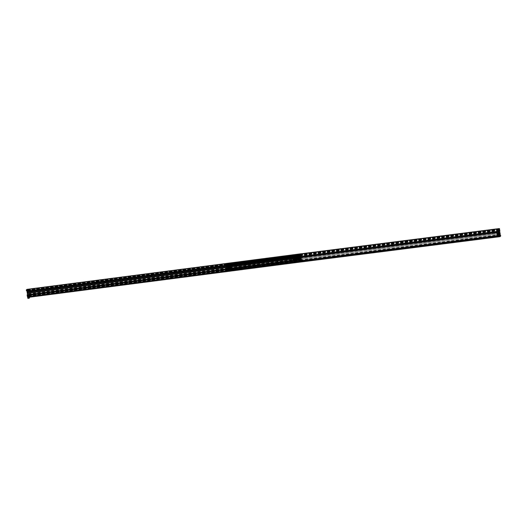 <?xml version="1.0" encoding="UTF-8"?>
<svg xmlns="http://www.w3.org/2000/svg" width="527" height="527" viewBox="0 0 527 527"><rect width="100%" height="100%" fill="white"/><g stroke="black" fill="none" stroke-linecap="round" stroke-linejoin="round"><path stroke-width="0.4" stroke-dasharray="2.63 1.98" d="M499.095 233.804L499.642 233.757L499.095 233.804A0.428 0.415 46.3 0 0 498.384 233.573A0.428 0.415 46.3 0 0 498.259 233.909L299.204 259.297A0.422 0.408 46.3 0 0 298.493 259.014A0.422 0.408 46.3 0 0 298.374 259.376L298.671 259.343A0.705 0.679 -133.7 0 1 298.559 258.652L298.282 258.678A7.068 6.818 46.3 0 0 298.381 259.376L298.368 259.403A0.428 0.415 46.3 0 0 299.079 259.633A0.428 0.415 46.3 0 0 299.204 259.297L299.204 259.264A0.428 0.415 46.3 0 0 298.486 259.014A0.428 0.415 46.3 0 0 298.361 259.35L229.844 268.065A0.428 0.415 46.3 0 0 229.014 268.177L228.487 268.296A0.428 0.415 46.3 0 1 228.362 268.632A0.422 0.408 46.3 0 0 228.474 268.269L228.474 268.243A0.428 0.415 46.3 0 0 227.644 268.348L226.083 268.572L225.246 264.277L225.543 263.678L225.839 265.061L225.708 263.553M298.519 259.231A0.428 0.415 46.3 0 0 299.231 259.488A0.428 0.415 46.3 0 0 299.066 258.777A0.428 0.415 46.3 0 0 298.519 259.231M498.265 233.968A0.428 0.415 46.3 0 0 498.977 234.199A0.428 0.415 46.3 0 0 499.102 233.863L499.102 233.83A0.422 0.408 46.3 0 0 498.39 233.58A0.422 0.408 46.3 0 0 498.272 233.935L299.204 259.264L498.259 233.909M499.253 233.685A0.428 0.415 -133.7 0 1 498.7 234.14A0.428 0.415 -133.7 0 1 498.535 233.428A0.428 0.415 -133.7 0 1 499.253 233.685M229.884 268.315A0.428 0.415 -133.7 0 1 229.173 268.052A0.428 0.415 -133.7 0 1 229.719 267.604A0.428 0.415 -133.7 0 1 229.884 268.315L229.732 268.46A0.428 0.415 46.3 0 1 229.021 268.23L229.021 268.197A0.422 0.408 46.3 0 0 229.726 268.454A0.422 0.408 46.3 0 0 229.561 267.756A0.422 0.408 46.3 0 0 229.021 268.203M229.732 268.46A0.428 0.415 46.3 0 0 229.858 268.124L229.844 268.065M227.651 268.401L227.651 268.368A0.422 0.408 46.3 0 0 228.356 268.632A0.428 0.415 46.3 0 1 227.651 268.401L226.083 268.572M228.639 268.124A0.428 0.415 -133.7 0 1 228.086 268.572A0.428 0.415 -133.7 0 1 227.921 267.868A0.428 0.415 -133.7 0 1 228.639 268.124M499.425 228.56L499.398 230.246L499.102 228.863L498.805 229.462L499.372 231.182L225.813 265.997M500.564 235.305A1.693 0.362 82.7 0 1 500.38 235.78A1.693 0.362 82.7 0 1 500.202 235.628L226.564 270.318L225.951 266.537A1.693 0.362 -97.3 0 1 226.155 265.779A1.693 0.362 -97.3 0 1 226.327 265.911L225.951 263.52M499.978 234.752L499.517 231.84M298.361 259.35L229.858 268.091M298.368 259.403L229.858 268.124M500.018 236.649L499.642 233.757M499.642 233.79L499.102 233.863M499.774 234.594L226.215 269.402L226.083 268.605M229.021 268.23L228.487 268.296M229.014 268.177L228.474 268.243M227.644 268.348L226.076 268.546M301.661 261.069L227.091 270.555L226.465 271.464L226.215 269.402M227.091 270.555L227.012 270.107A1.693 0.362 82.7 0 1 226.821 270.588A1.693 0.362 82.7 0 1 226.643 270.443L226.564 270.318M499.26 228.711L225.701 263.52M499.319 229.054L225.76 263.869M499.372 229.008L225.806 263.823L499.372 229.008M499.155 229.212L225.596 264.02M499.102 228.863L225.543 263.678M498.99 230.569L225.431 265.377M499.056 230.503L225.497 265.312M499.115 230.082L225.549 264.897L499.115 230.082M225.563 266.207L499.253 231.636L499.372 231.182M225.694 266.445L499.253 231.636L225.694 266.445M499.188 231.327L225.628 266.142M499.122 231.393L499.359 232.763L225.846 267.525L499.405 232.71M499.636 233.738L499.418 232.71M229.252 268.045A0.349 0.336 -133.7 0 1 229.693 267.683A0.349 0.336 -133.7 0 1 229.825 268.256A0.349 0.336 -133.7 0 1 229.252 268.045M229.706 267.611A0.349 0.336 -133.7 0 1 230.154 267.242A0.349 0.336 -133.7 0 1 230.286 267.815A0.349 0.336 -133.7 0 1 229.706 267.611M227.881 268.217A0.349 0.336 -133.7 0 1 228.323 267.854A0.349 0.336 -133.7 0 1 228.461 268.427A0.349 0.336 -133.7 0 1 227.881 268.217M228.343 267.782A0.349 0.336 -133.7 0 1 228.784 267.42A0.349 0.336 -133.7 0 1 228.916 267.993A0.349 0.336 -133.7 0 1 228.343 267.782M229.403 268.388A0.573 0.553 46.3 0 0 228.995 269.178A0.573 0.553 46.3 0 0 229.891 269.356A0.573 0.553 46.3 0 0 229.403 268.388M229.021 269.02A0.468 0.455 46.3 0 0 229.798 269.304A0.468 0.455 46.3 0 0 229.397 268.507A0.468 0.455 46.3 0 0 229.021 269.02M228.646 269.376A0.468 0.455 -133.7 0 1 229.245 268.882A0.468 0.455 -133.7 0 1 229.225 269.765L229.126 269.778A0.468 0.455 -133.7 0 1 228.646 269.376M229.179 267.13A0.468 0.455 -133.7 0 1 228.777 266.333A0.468 0.455 -133.7 0 1 229.555 266.616A0.468 0.455 -133.7 0 1 229.179 267.13M229.034 266.095A0.573 0.553 46.3 0 0 228.619 266.893A0.573 0.553 46.3 0 0 229.515 267.07A0.573 0.553 46.3 0 0 229.034 266.095M228.277 267.084A0.468 0.455 -133.7 0 1 228.876 266.596A0.468 0.455 -133.7 0 1 229.054 267.367A0.468 0.455 -133.7 0 1 228.277 267.084M226.577 270.101L226.03 266.741L231.234 266.076L232.018 269.89L226.821 270.555L226.577 270.101L229.126 269.778M230.312 269.014L231.775 268.777L230.312 269.014L230.477 270.048L230.991 269.85L227.117 270.516M227.763 269.192L226.887 269.449L227.763 269.192M227.71 269.244L227.17 269.402L227.71 269.244M226.985 266.036L227.526 265.878L226.985 266.036M230.991 269.85L232.288 269.343L227.091 270.008L226.432 265.964L226.043 266.201L231.57 265.233L226.366 265.891M231.136 268.81L230.589 268.968L231.136 268.81M230.411 265.601L230.951 265.443L230.411 265.601M230.964 265.832L231.162 266.366L230.971 265.825M227.941 269.099L227.941 269.593M232.288 269.343L231.636 265.298L226.432 265.964M231.775 269.442L229.225 269.765M227.565 270.292L227.025 270.358L227.091 270.008M226.03 266.741L226.043 266.201M231.234 266.076L231.248 265.536M231.03 266.313L231.024 266.319A1.844 1.779 -133.7 0 1 229.522 268.348A1.844 1.779 -133.7 0 1 227.447 266.774A1.844 1.779 -133.7 0 1 228.942 264.745A1.844 1.779 -133.7 0 1 231.024 266.319M228.501 266.609L228.514 266.734A0.955 0.922 46.3 0 0 228.672 267.005L229.008 267.393A1.265 1.219 46.3 0 0 229.469 267.518L229.956 267.452A1.265 1.219 46.3 0 0 230.365 267.215L230.22 267.354A1.265 1.219 -133.7 0 1 229.818 267.591L229.331 267.65A1.265 1.219 -133.7 0 1 228.87 267.525L228.468 267.222A1.265 1.219 -133.7 0 1 228.217 266.807L228.408 266.57A0.955 0.922 -133.7 0 1 229.627 265.568A0.955 0.922 -133.7 0 1 229.996 267.143A0.955 0.922 -133.7 0 1 228.415 266.57L228.428 266.385M229.983 266.398A0.705 0.679 -133.7 0 1 229.087 267.136A0.705 0.679 -133.7 0 1 228.81 265.977A0.705 0.679 -133.7 0 1 229.983 266.398A0.711 0.692 46.3 0 0 228.79 265.983A0.711 0.692 46.3 0 0 229.067 267.163A0.711 0.692 46.3 0 0 229.976 266.412M230.121 266.267A0.705 0.679 -133.7 0 1 229.219 267.011A0.705 0.679 -133.7 0 1 228.949 265.845A0.705 0.679 -133.7 0 1 230.121 266.267M230.042 266.405A0.777 0.751 -133.7 0 1 229.41 267.255A0.777 0.751 -133.7 0 1 228.534 266.596A0.777 0.751 -133.7 0 1 229.166 265.74A0.777 0.751 -133.7 0 1 230.042 266.405M228.362 266.616A0.955 0.922 -133.7 0 1 229.574 265.615A0.955 0.922 -133.7 0 1 229.943 267.189A0.955 0.922 -133.7 0 1 228.362 266.616M230.325 266.273A0.955 0.922 -133.7 0 1 229.107 267.275A0.955 0.922 -133.7 0 1 228.738 265.7A0.955 0.922 -133.7 0 1 230.325 266.273M228.527 266.464A0.955 0.922 -133.7 0 1 229.739 265.463A0.955 0.922 -133.7 0 1 230.108 267.031A0.955 0.922 -133.7 0 1 228.527 266.464A0.955 0.922 46.3 0 0 230.108 267.031A0.955 0.922 46.3 0 0 229.739 265.463A0.955 0.922 46.3 0 0 228.527 266.464M230.2 266.247A0.777 0.751 -133.7 0 1 229.568 267.103A0.777 0.751 -133.7 0 1 228.698 266.438A0.777 0.751 -133.7 0 1 229.324 265.588A0.777 0.751 -133.7 0 1 230.2 266.247A0.777 0.751 46.3 0 0 229.324 265.588A0.777 0.751 46.3 0 0 228.698 266.438A0.777 0.751 46.3 0 0 229.568 267.103A0.777 0.751 46.3 0 0 230.2 266.247M228.151 266.51A1.337 1.291 46.3 0 0 229.66 267.644A1.337 1.291 46.3 0 0 230.74 266.181A1.337 1.291 46.3 0 0 229.238 265.041A1.337 1.291 46.3 0 0 228.151 266.51A1.337 1.291 -133.7 0 1 229.238 265.041A1.337 1.291 -133.7 0 1 230.74 266.181A1.337 1.291 -133.7 0 1 229.66 267.644A1.337 1.291 -133.7 0 1 228.151 266.51L228.112 266.609A1.265 1.219 -133.7 0 1 228.461 265.536L228.435 265.562A1.252 1.212 -133.7 0 1 230.503 266.346A1.252 1.212 -133.7 0 1 228.902 267.657A1.252 1.212 -133.7 0 1 228.422 265.588A1.265 1.219 -133.7 0 1 230.523 266.326A1.265 1.219 -133.7 0 1 228.916 267.65A1.265 1.219 -133.7 0 1 228.428 265.568A1.265 1.219 46.3 0 0 228.922 267.644A1.265 1.219 46.3 0 0 230.536 266.319A1.265 1.219 46.3 0 0 228.435 265.562L228.626 265.806M230.569 266.965L230.648 266.827A1.265 1.219 46.3 0 0 230.76 266.366L230.451 266.372A0.955 0.922 -133.7 0 1 230.385 266.669L230.227 266.912A0.955 0.922 46.3 0 0 229.851 265.358A0.955 0.922 46.3 0 0 228.632 266.352A0.955 0.922 46.3 0 0 230.22 266.925L230.266 267.314A1.265 1.219 -133.7 0 1 228.171 266.55A1.265 1.219 -133.7 0 1 228.527 265.476L228.672 265.773M229.179 265.088L229.08 265.101A1.265 1.219 46.3 0 0 228.672 265.338L228.56 265.443A1.265 1.219 -133.7 0 1 230.661 266.201A1.265 1.219 -133.7 0 1 229.047 267.525A1.265 1.219 -133.7 0 1 228.56 265.443L228.474 265.522M228.942 267.189L228.87 267.525M229.732 267.288A0.955 0.922 46.3 0 0 229.996 267.136L230.339 267.242A1.265 1.219 46.3 0 0 229.844 265.16A1.265 1.219 46.3 0 0 228.237 266.484A1.265 1.219 46.3 0 0 230.332 267.248L230.464 267.11A1.265 1.219 -133.7 0 1 228.362 266.366A1.265 1.219 -133.7 0 1 229.97 265.041A1.265 1.219 -133.7 0 1 230.464 267.123A1.265 1.219 46.3 0 0 229.983 265.035A1.265 1.219 46.3 0 0 228.369 266.359A1.265 1.219 46.3 0 0 230.47 267.117L230.424 267.156A1.265 1.219 46.3 0 0 230.786 266.082L230.734 266.207M229.528 265.331L229.581 265.344A0.955 0.922 -133.7 0 1 229.877 265.424L230.227 265.687A0.955 0.922 -133.7 0 1 230.385 265.951L230.483 266.115A0.955 0.922 46.3 0 0 228.929 265.522A0.955 0.922 46.3 0 0 229.298 267.09A0.955 0.922 46.3 0 0 230.246 266.899L230.477 267.051M230.233 266.8L230.595 267.07L230.233 266.8A0.955 0.922 46.3 0 0 230.312 266.51L230.543 266.016A1.265 1.219 -133.7 0 0 230.286 265.595L229.989 265.687M230.642 266.352L230.312 266.51M228.428 265.582L228.369 265.641A1.252 1.212 -133.7 0 1 230.451 266.392A1.252 1.212 -133.7 0 1 228.85 267.709A1.252 1.212 -133.7 0 1 228.369 265.641M228.461 265.536A1.265 1.219 -133.7 0 1 230.562 266.293A1.265 1.219 -133.7 0 1 228.955 267.617A1.265 1.219 -133.7 0 1 228.112 266.609L228.184 266.748M228.507 267.288L228.79 267.499L228.909 266.998M229.39 267.663L229.667 267.321L229.397 267.676M229.08 265.101L229.159 265.397A0.955 0.922 -133.7 0 0 228.902 265.549L228.534 265.483A1.265 1.219 -133.7 0 1 230.622 266.234A1.265 1.219 -133.7 0 1 230.273 267.308L230.121 267.011M230.207 266.866L230.259 267.314L230.464 267.037M230.174 265.45L229.779 265.608L230.174 265.45M229.087 265.173L229.37 265.483L228.942 265.233A1.265 1.219 -133.7 0 0 228.534 265.47L228.777 265.674M229.344 265.18L229.067 265.529M228.184 266.616L228.593 266.517M230.233 266.359A0.955 0.922 -133.7 0 1 229.021 267.36A0.955 0.922 -133.7 0 1 228.652 265.786A0.955 0.922 -133.7 0 1 230.233 266.359M228.138 266.339A1.568 1.515 46.3 0 0 229.904 267.676A1.568 1.515 46.3 0 0 231.175 265.951A1.568 1.515 46.3 0 0 229.41 264.62A1.568 1.515 46.3 0 0 228.138 266.339A1.265 1.219 -133.7 0 1 228.244 265.858M229.423 265.173A1.265 1.219 -133.7 0 1 229.891 265.298M230.622 266.504A1.265 1.219 -133.7 0 1 230.51 266.965M230.694 266.023L230.681 265.878A1.265 1.219 46.3 0 0 230.431 265.463L230.029 265.713M230.582 266.333A1.337 1.291 -133.7 0 1 229.495 267.802A1.337 1.291 -133.7 0 1 227.993 266.662A1.337 1.291 -133.7 0 1 229.074 265.193A1.337 1.291 -133.7 0 1 230.582 266.333M229.95 266.84A0.705 0.679 46.3 0 0 229.673 265.68A0.705 0.679 46.3 0 0 228.777 266.418A0.705 0.679 46.3 0 0 229.95 266.84L228.916 266.287A0.705 0.679 46.3 0 0 230.082 266.715A0.705 0.679 46.3 0 0 229.812 265.549A0.705 0.679 46.3 0 0 228.909 266.287A0.705 0.679 -133.7 0 1 229.812 265.549A0.705 0.679 -133.7 0 1 230.082 266.715A0.705 0.679 -133.7 0 1 228.909 266.287L229.107 265.694L228.705 266.076A0.705 0.679 -133.7 0 1 229.877 266.497A0.711 0.692 -133.7 0 1 228.975 267.248A0.711 0.692 -133.7 0 1 228.698 266.069A0.711 0.692 -133.7 0 1 229.884 266.497A0.705 0.679 -133.7 0 1 228.981 267.235A0.705 0.679 -133.7 0 1 228.705 266.076M228.856 266.287A0.777 0.751 46.3 0 0 229.732 266.945A0.777 0.751 46.3 0 0 230.365 266.095A0.777 0.751 46.3 0 0 229.489 265.43A0.777 0.751 46.3 0 0 228.856 266.287A0.777 0.751 46.3 0 0 229.732 266.945A0.777 0.751 46.3 0 0 230.365 266.095A0.777 0.751 46.3 0 0 229.489 265.43A0.777 0.751 46.3 0 0 228.856 266.287M230.536 266.069A0.955 0.922 46.3 0 0 228.949 265.496A0.955 0.922 46.3 0 0 229.317 267.07A0.955 0.922 46.3 0 0 230.536 266.069M228.573 266.412A0.955 0.922 46.3 0 0 230.154 266.985A0.955 0.922 46.3 0 0 229.785 265.417A0.955 0.922 46.3 0 0 228.573 266.412M230.365 266.715L230.134 267.005A0.955 0.922 -133.7 0 1 229.877 267.156L229.706 267.215M228.296 266.576L228.487 266.688A0.738 0.711 46.3 0 0 229.304 267.308A0.738 0.711 46.3 0 0 229.904 266.497A0.738 0.711 46.3 0 0 229.074 265.871A0.738 0.711 46.3 0 0 228.474 266.682L229.976 267.064L230.22 266.319L228.758 265.779L228.072 266.596C229.205 268.157 230.068 268.045 230.661 266.247L230.22 266.319L230.661 266.247C229.528 264.679 228.665 264.798 228.072 266.596L228.165 266.748M228.586 266.181A0.955 0.922 -133.7 0 1 228.652 265.885L228.639 265.371M229.97 267.169L230.246 266.899A0.955 0.922 46.3 0 0 230.51 266.095L230.786 266.082A1.265 1.219 46.3 0 0 228.685 265.325A1.265 1.219 46.3 0 0 228.336 266.392L228.606 266.234M230.371 266.708L230.365 267.215A1.265 1.219 46.3 0 0 229.884 265.127A1.265 1.219 46.3 0 0 228.27 266.451A1.265 1.219 46.3 0 0 230.371 267.209L230.332 267.248M229.548 267.189L229.924 267.321L229.555 267.518M229.113 267.09L228.672 267.13M228.343 266.596L228.336 266.392A1.265 1.219 46.3 0 0 230.431 267.149L230.187 266.958M228.593 266.234L228.916 265.628L230.385 266.168L230.141 266.906L228.422 266.181L228.329 266.596M228.665 265.885L228.303 265.621A0.349 0.336 46.3 0 0 227.71 265.404A0.349 0.336 46.3 0 0 227.842 265.977A0.349 0.336 46.3 0 0 228.283 265.615L228.639 265.918L228.685 265.325M229.449 265.364L229.159 265.068L229.528 265.325M229.159 265.068L229.159 265.397M230.029 265.16A1.265 1.219 46.3 0 0 229.568 265.035M228.389 265.727A1.265 1.219 46.3 0 0 228.277 266.188M228.356 266.675A1.265 1.219 46.3 0 0 228.606 267.09M228.316 266.352A1.337 1.291 46.3 0 0 229.818 267.492A1.337 1.291 46.3 0 0 230.905 266.023A1.337 1.291 46.3 0 0 229.397 264.883A1.337 1.291 46.3 0 0 228.316 266.352M229.66 268.737C228.277 268.724 227.414 268.045 227.078 266.702A2.391 2.306 -133.7 0 1 230.121 264.192A2.391 2.306 -133.7 0 1 229.66 268.737A2.391 2.306 -133.7 0 1 227.078 266.688L227.065 266.023M227.19 266.59A2.391 2.306 -133.7 0 1 229.238 263.948A2.391 2.306 -133.7 0 1 231.149 268.019A2.391 2.306 -133.7 0 1 227.19 266.59M231.109 265.983A1.522 1.469 -133.7 0 1 229.166 267.578A1.522 1.469 -133.7 0 1 228.58 265.068A1.522 1.469 -133.7 0 1 231.109 265.983M231.083 266.003A1.522 1.469 -133.7 0 1 229.146 267.597A1.522 1.469 -133.7 0 1 228.56 265.088A1.522 1.469 -133.7 0 1 231.083 266.003A1.555 1.502 46.3 0 0 228.52 265.081A1.555 1.502 46.3 0 0 229.12 267.644A1.555 1.502 46.3 0 0 231.103 266.01A1.555 1.502 -133.7 0 1 229.126 267.637A1.555 1.502 -133.7 0 1 228.527 265.074A1.555 1.502 -133.7 0 1 231.103 266.01C230.576 264.679 229.719 264.37 228.52 265.081L228.224 265.358A1.555 1.502 -133.7 0 1 230.806 266.293A1.555 1.502 -133.7 0 1 228.83 267.92A1.555 1.502 -133.7 0 1 228.231 265.358A1.555 1.502 -133.7 0 1 230.806 266.293A1.555 1.502 -133.7 0 1 228.83 267.92A1.555 1.502 -133.7 0 1 228.224 265.358L227.796 266.675C228.316 268.006 229.179 268.315 230.378 267.604L230.503 267.485A1.555 1.502 -133.7 0 1 227.927 266.55A1.555 1.502 -133.7 0 1 229.904 264.923A1.555 1.502 -133.7 0 1 230.503 267.485L230.938 266.161C230.418 264.831 229.555 264.521 228.356 265.233L227.796 266.682C228.316 268.012 229.179 268.322 230.371 267.611L231.103 266.01L230.536 267.452A1.555 1.502 46.3 0 0 229.937 264.89A1.555 1.502 46.3 0 0 227.96 266.517A1.555 1.502 46.3 0 0 230.536 267.452C229.337 268.164 228.481 267.854 227.954 266.524L228.52 265.081C229.719 264.363 230.582 264.673 231.103 266.003M229.996 266.405A0.738 0.711 -133.7 0 1 229.403 267.215A0.738 0.711 -133.7 0 1 228.573 266.59A0.738 0.711 -133.7 0 1 229.173 265.779A0.738 0.711 -133.7 0 1 229.996 266.405M228.184 266.721A1.041 1.001 -133.7 0 1 229.028 265.575A1.041 1.001 -133.7 0 1 230.194 266.464A1.041 1.001 -133.7 0 1 229.35 267.604A1.041 1.001 -133.7 0 1 228.184 266.721M230.22 266.458A1.061 1.021 46.3 0 0 228.461 265.819A1.061 1.021 46.3 0 0 228.87 267.564A1.061 1.021 46.3 0 0 230.22 266.458M230.292 266.372A1.041 1.001 46.3 0 0 229.12 265.483A1.041 1.001 46.3 0 0 228.283 266.629A1.041 1.001 46.3 0 0 229.449 267.512A1.041 1.001 46.3 0 0 230.292 266.372A1.061 1.021 -133.7 0 1 228.962 267.479A1.061 1.021 -133.7 0 1 228.553 265.733A1.061 1.021 -133.7 0 1 230.312 266.372M229.581 266.688L229.166 266.326A0.362 0.349 46.3 0 0 229.838 266.26A0.362 0.349 46.3 0 0 229.238 266.043A0.362 0.349 46.3 0 0 229.377 266.636A0.362 0.349 46.3 0 0 229.739 266.563L229.304 266.194L229.601 265.733L229.291 265.997A0.362 0.349 46.3 0 0 229.166 266.326L229.285 265.977M229.449 265.871L229.864 266.234A0.362 0.349 46.3 0 0 229.291 265.997L229.133 266.122M229.186 266.932A0.422 0.408 -133.7 0 1 228.843 267.4A0.422 0.408 -133.7 0 1 228.362 267.037A0.422 0.408 -133.7 0 1 228.705 266.57A0.422 0.408 -133.7 0 1 229.186 266.932M229.35 266.893A0.567 0.547 -133.7 0 1 228.632 267.485A0.567 0.547 -133.7 0 1 228.408 266.55A0.567 0.547 -133.7 0 1 229.35 266.893M229.192 267.367L229.541 267.037L228.599 266.695A0.58 0.56 -133.7 0 1 229.331 266.089A0.58 0.56 -133.7 0 1 229.555 267.044A0.58 0.56 -133.7 0 1 228.593 266.695A0.567 0.547 -133.7 0 1 229.317 266.109A0.567 0.547 -133.7 0 1 229.541 267.037A0.567 0.547 -133.7 0 1 228.599 266.702L228.758 266.221L228.408 266.55M230.688 266.01A1.061 1.021 -133.7 0 1 229.337 267.123A1.061 1.021 -133.7 0 1 228.929 265.377A1.061 1.021 -133.7 0 1 230.688 266.01M230.635 266.056A1.061 1.021 -133.7 0 1 229.291 267.169A1.061 1.021 -133.7 0 1 228.876 265.424A1.061 1.021 -133.7 0 1 230.635 266.056M230.628 266.01A0.988 0.955 -133.7 0 1 229.831 267.097A0.988 0.955 -133.7 0 1 228.711 266.254A0.988 0.955 -133.7 0 1 229.515 265.167A0.988 0.955 -133.7 0 1 230.628 266.01M229.225 266.188A0.461 0.441 -133.7 0 1 229.601 265.68A0.461 0.441 -133.7 0 1 230.115 266.076A0.461 0.441 -133.7 0 1 229.746 266.576A0.461 0.441 -133.7 0 1 229.225 266.188M229.983 265.891L229.732 266.543A0.58 0.56 -133.7 0 1 229.588 267.011A0.573 0.553 46.3 0 0 229.093 266.043A0.573 0.553 46.3 0 0 228.678 266.833A0.573 0.553 46.3 0 0 229.574 267.011A0.58 0.56 -133.7 0 1 228.626 266.662A0.58 0.56 -133.7 0 1 229.364 266.056A0.58 0.56 -133.7 0 1 229.746 266.524M229.897 266.438L229.739 266.563A0.362 0.349 46.3 0 0 229.864 266.234L230.049 266.3M228.29 267.848L228.916 267.769L228.29 267.848M228.995 267.775A0.422 0.408 -133.7 0 1 228.454 268.217A0.422 0.408 -133.7 0 1 228.296 267.518A0.422 0.408 -133.7 0 1 228.995 267.775M228.527 268.217A0.422 0.408 -133.7 0 1 227.993 268.665A0.422 0.408 -133.7 0 1 227.829 267.966A0.422 0.408 -133.7 0 1 228.527 268.217A0.422 0.408 -133.7 0 1 227.993 268.665A0.422 0.408 -133.7 0 1 227.829 267.966A0.422 0.408 -133.7 0 1 228.527 268.217M227.381 268.408A0.705 0.679 46.3 0 0 228.553 268.836A0.705 0.679 46.3 0 0 228.277 267.67A0.705 0.679 46.3 0 0 227.381 268.408M228.474 268.269A0.422 0.408 46.3 0 0 227.769 268.019A0.422 0.408 46.3 0 0 227.657 268.375M228.013 268.757L227.901 268.091L227.697 268.632L228.013 268.757L227.908 268.105L228.27 268.559M228.336 268.474L227.987 268.032L227.697 268.632M229.66 267.676L230.286 267.597L229.66 267.676M230.365 267.597A0.422 0.408 -133.7 0 1 229.825 268.045A0.422 0.408 -133.7 0 1 229.66 267.347A0.422 0.408 -133.7 0 1 230.365 267.597M229.897 268.045A0.422 0.408 -133.7 0 1 229.357 268.487A0.422 0.408 -133.7 0 1 229.192 267.788A0.422 0.408 -133.7 0 1 229.897 268.045A0.422 0.408 -133.7 0 1 229.357 268.487A0.422 0.408 -133.7 0 1 229.199 267.788A0.422 0.408 -133.7 0 1 229.897 268.045M228.751 268.236A0.705 0.679 46.3 0 0 229.924 268.658A0.705 0.679 46.3 0 0 229.647 267.499A0.705 0.679 46.3 0 0 228.751 268.236M229.383 268.586L229.588 268.045L229.014 268.118L229.627 268.375M229.706 268.296L229.357 267.854L229.08 268.441M302.05 260.009L301.464 260.279A1.976 1.91 -133.7 0 1 301.016 257.486L298.144 257.855L299.217 256.504L298.361 257.723A7.068 6.818 46.3 0 0 298.368 258.138L299.178 257.789L300.12 258.177L299.152 257.775L298.348 258.408L298.513 259.442L299.488 259.844L300.298 259.212L300.126 258.177L300.285 259.185L299.501 259.791L298.618 259.666A7.068 6.818 46.3 0 0 298.737 260.061L299.922 260.957L298.598 260.648L298.737 260.061M301.464 256.353L301.451 256.287A1.693 0.362 -97.3 0 0 301.325 256.214A1.693 0.362 -97.3 0 0 301.273 256.241A1.693 0.362 -97.3 0 0 301.134 256.735L301.154 257.328L301.556 256.945M298.559 258.652L298.269 258.685A7.068 6.818 -133.7 0 1 298.249 258.25L299.059 257.907L300.001 258.296L300.166 259.297L299.382 259.91L298.493 259.765A7.068 6.818 -133.7 0 1 298.394 259.363L298.684 259.33A0.705 0.679 46.3 0 0 299.903 258.823A0.705 0.679 46.3 0 0 298.572 258.638M299.593 258.974A0.705 0.679 46.3 0 0 299.553 258.882L299.488 258.777A0.705 0.679 46.3 0 0 299.422 258.704L299.329 258.619A0.705 0.679 46.3 0 0 299.25 258.566L299.138 258.52A0.705 0.679 46.3 0 0 299.04 258.493L298.921 258.48A0.705 0.679 46.3 0 0 298.822 258.487L298.71 258.513A0.705 0.679 46.3 0 0 298.618 258.546L298.519 258.612A0.705 0.679 46.3 0 0 298.447 258.665L298.368 258.764A0.705 0.679 46.3 0 0 298.315 258.843L298.269 258.955A0.705 0.679 46.3 0 0 298.249 259.047L298.242 259.165A0.705 0.679 46.3 0 0 298.249 259.264L298.282 259.383A0.705 0.679 46.3 0 0 298.322 259.475L298.381 259.58A0.705 0.679 46.3 0 0 298.447 259.653L298.539 259.732A0.705 0.679 46.3 0 0 298.625 259.785L298.737 259.837A0.705 0.679 46.3 0 0 298.829 259.857L298.954 259.87A0.705 0.679 46.3 0 0 299.046 259.864L299.165 259.844A0.705 0.679 46.3 0 0 299.257 259.804L299.356 259.745A0.705 0.679 46.3 0 0 299.422 259.686L299.507 259.594A0.705 0.679 46.3 0 0 299.553 259.515L299.599 259.403A0.705 0.679 46.3 0 0 299.619 259.31L299.632 259.185A0.705 0.679 46.3 0 0 298.447 258.665A0.705 0.679 46.3 0 0 298.723 259.831A0.705 0.679 46.3 0 0 299.619 259.093L299.488 259.106A0.573 0.553 46.3 0 0 299.455 258.988M301.253 259.179A1.976 1.91 -133.7 0 1 301.095 257.749L27.602 293.295L301.003 257.762M298.144 257.855L297.959 258.111A7.068 6.818 46.3 0 0 298.335 260.443M297.959 258.111L298.361 257.723M299.231 259.488L299.079 259.633A0.422 0.408 46.3 0 1 298.374 259.376L298.394 259.363M302.162 260.674L299.441 261.168L301.8 260.865A1.693 0.362 -97.3 0 0 301.991 261.023A1.693 0.362 -97.3 0 0 302.162 260.674L302.142 260.549M299.217 256.504L301.451 256.287M301.648 260.397L301.8 260.865M300.001 258.296L299.033 257.887L298.229 258.52L298.394 259.554L299.369 259.963L300.173 259.33L300.008 258.296M299.665 258.764A0.356 0.343 46.3 0 0 299.079 258.553A0.356 0.343 46.3 0 0 299.211 259.132A0.356 0.343 46.3 0 0 299.665 258.764M299.277 259.132A0.356 0.343 46.3 0 0 298.69 258.922A0.356 0.343 46.3 0 0 298.829 259.501A0.356 0.343 46.3 0 0 299.277 259.132M298.73 258.395L298.447 258.665A0.705 0.679 46.3 0 0 298.447 258.671L298.539 258.77M299.632 258.77L299.007 258.849L299.632 258.77M298.895 258.882A0.422 0.408 -133.7 0 1 299.428 258.434A0.422 0.408 -133.7 0 1 299.593 259.132A0.422 0.408 -133.7 0 1 298.895 258.882M298.427 259.324A0.422 0.408 -133.7 0 1 298.967 258.882A0.422 0.408 -133.7 0 1 299.132 259.58A0.422 0.408 -133.7 0 1 298.427 259.324A0.422 0.408 -133.7 0 1 298.967 258.882A0.422 0.408 -133.7 0 1 299.125 259.58A0.422 0.408 -133.7 0 1 298.427 259.324M299.468 259.238A0.705 0.679 46.3 0 0 298.295 258.81A0.705 0.679 46.3 0 0 298.565 259.976A0.705 0.679 46.3 0 0 299.468 259.238M299.593 259.132L299.072 259.633A0.422 0.408 46.3 0 0 299.191 259.271M298.618 259.093L298.414 259.633L298.987 259.554L298.618 259.093L298.98 259.547L298.427 259.62L298.704 259.034L298.361 259.297M298.453 259.225L298.809 259.666L298.928 259.231M496.757 235.431L499.622 235.062L499.062 235.925L499.471 235.437M497.106 235.74L497.126 235.859A1.693 0.362 82.7 0 1 497.014 236.188A1.693 0.362 82.7 0 1 496.954 236.215A1.693 0.362 82.7 0 1 496.77 236.056L499.062 235.925M499.754 233.751L500.037 233.718A7.068 6.818 46.3 0 0 499.932 233.026L499.642 233.059A0.705 0.679 -133.7 0 1 499.754 233.751L500.057 233.705A7.068 6.818 -133.7 0 1 500.07 233.869L499.385 234.41L498.41 234.001L498.246 232.967L499.049 232.335L499.813 232.651M499.846 232.651L499.84 232.598A7.068 6.818 -133.7 0 1 499.945 233.013L499.655 233.053A0.705 0.679 46.3 0 0 498.43 233.56A0.705 0.679 46.3 0 0 499.767 233.738M498.18 233.942A0.705 0.679 46.3 0 0 498.219 234.034L498.278 234.14A0.705 0.679 46.3 0 0 498.344 234.212L498.437 234.298A0.705 0.679 46.3 0 0 498.522 234.35L498.634 234.396A0.705 0.679 46.3 0 0 498.726 234.423L498.852 234.436A0.705 0.679 46.3 0 0 498.944 234.429L499.062 234.403A0.705 0.679 46.3 0 0 499.155 234.37L499.253 234.304A0.705 0.679 46.3 0 0 499.319 234.251L499.405 234.153A0.705 0.679 46.3 0 0 499.451 234.074L499.497 233.962A0.705 0.679 46.3 0 0 499.517 233.869L499.53 233.751A0.705 0.679 46.3 0 0 499.517 233.652L499.491 233.533A0.705 0.679 46.3 0 0 499.451 233.441L499.385 233.342A0.705 0.679 46.3 0 0 499.319 233.263L499.227 233.184A0.705 0.679 46.3 0 0 499.148 233.132L499.036 233.079A0.705 0.679 46.3 0 0 498.937 233.059L498.819 233.046A0.705 0.679 46.3 0 0 498.72 233.053L498.608 233.079A0.705 0.679 46.3 0 0 498.516 233.112L498.417 233.171A0.705 0.679 46.3 0 0 498.344 233.23L498.265 233.323A0.705 0.679 46.3 0 0 498.213 233.402L498.173 233.514A0.705 0.679 46.3 0 0 498.147 233.613L498.14 233.731A0.705 0.679 46.3 0 0 499.319 234.251A0.705 0.679 46.3 0 0 499.049 233.086A0.705 0.679 46.3 0 0 498.147 233.83L498.278 233.81A0.573 0.553 46.3 0 0 498.311 233.929M500.09 233.876L499.906 232.855L498.931 232.453L498.127 233.086L498.292 234.12L499.267 234.522L500.07 233.889A7.068 6.818 -133.7 0 1 500.09 234.126L499.28 234.475L498.338 234.08L498.173 233.079L498.957 232.466L499.84 232.664M499.622 235.062L499.813 234.805A7.068 6.818 46.3 0 0 499.438 232.473L498.463 231.623L496.105 231.92M499.813 234.805L500.215 234.423M499.438 232.473L499.84 232.084M496.164 231.577A1.693 0.362 82.7 0 1 496.296 231.406A1.693 0.362 82.7 0 1 496.421 231.472L498.654 231.188L498.463 231.623L498.733 231.248M499.365 235.576L497.126 235.859M498.489 233.784A0.356 0.343 46.3 0 0 499.076 233.995A0.356 0.343 46.3 0 0 498.944 233.415A0.356 0.343 46.3 0 0 498.489 233.784M498.193 233.375L497.896 234.067L499.069 234.495A0.705 0.679 46.3 0 0 498.792 233.329A0.705 0.679 46.3 0 0 497.896 234.067A0.705 0.679 46.3 0 0 499.069 234.495L499.168 234.396A0.705 0.679 46.3 0 0 498.898 233.23A0.705 0.679 46.3 0 0 497.995 233.975A0.705 0.679 46.3 0 0 499.168 234.396L499.089 234.245M499.609 233.336A0.422 0.408 -133.7 0 1 499.069 233.777A0.422 0.408 -133.7 0 1 498.911 233.086A0.422 0.408 -133.7 0 1 499.609 233.336M499.141 233.784A0.422 0.408 -133.7 0 1 498.608 234.225A0.422 0.408 -133.7 0 1 498.443 233.527A0.422 0.408 -133.7 0 1 499.148 233.784A0.422 0.408 -133.7 0 1 498.608 234.225A0.422 0.408 -133.7 0 1 498.443 233.527A0.422 0.408 -133.7 0 1 499.141 233.784M498.272 233.935A0.422 0.408 46.3 0 0 498.97 234.192A0.422 0.408 46.3 0 0 499.089 233.836M498.628 234.324L498.832 233.784L498.259 233.856L498.878 234.113M498.95 234.034L498.601 233.593L498.325 234.179M228.422 265.483A0.349 0.336 46.3 0 0 227.842 265.279A0.349 0.336 46.3 0 0 227.98 265.852A0.349 0.336 46.3 0 0 228.422 265.483M228.52 264.883L227.974 264.837A0.705 0.679 46.3 0 0 227.4 265.615A0.705 0.679 46.3 0 0 228.198 266.221A0.705 0.679 46.3 0 0 228.771 265.443A0.705 0.679 46.3 0 0 227.974 264.837L228.626 264.785L228.744 266.26L228.626 264.785M227.256 264.956L227.374 266.431L228.744 266.26M227.15 265.055L227.374 266.431M227.48 266.333L228.85 266.161M297.09 257.196L296.708 257.281A0.422 0.408 -133.7 0 1 296.181 257.729A0.428 0.415 -133.7 0 1 295.884 257.413L295.344 257.459A0.428 0.415 -133.7 0 1 294.81 257.907A0.428 0.415 -133.7 0 1 294.514 257.591L294.25 257.624M296.721 257.301A0.428 0.415 -133.7 0 1 296.167 257.723A0.422 0.408 -133.7 0 1 295.884 257.38L295.884 257.413M296.563 257.42A0.428 0.415 -133.7 0 1 296.016 257.874A0.428 0.415 -133.7 0 1 295.845 257.163A0.428 0.415 -133.7 0 1 296.563 257.42M295.192 257.598A0.428 0.415 -133.7 0 1 294.646 258.052A0.428 0.415 -133.7 0 1 294.481 257.341A0.428 0.415 -133.7 0 1 295.192 257.598M295.878 257.354L295.344 257.426A0.422 0.408 -133.7 0 1 294.804 257.901A0.422 0.408 -133.7 0 1 294.639 257.202A0.428 0.415 -133.7 0 1 295.344 257.426L295.878 257.354A0.428 0.415 -133.7 0 1 296.708 257.248M301.022 261.952L300.574 259.409A1.693 0.362 -97.4 0 0 300.739 259.541A1.693 0.362 -97.4 0 0 300.943 258.777L300.245 254.877A1.693 0.362 82.6 0 0 300.067 254.732A1.693 0.362 82.6 0 0 299.883 255.2L299.804 254.436L300.41 253.856M301.18 261.662L27.885 296.925M301.148 261.451L27.648 296.997L301.095 261.497L300.996 260.964L27.872 296.424M301.365 261.642L301.161 260.371L300.996 260.964M301.306 261.293L27.859 296.793M301.477 259.943L27.957 295.502M301.404 260.002L28.003 295.752M301.345 260.424L27.905 295.924L301.345 260.424M294.507 257.532A0.428 0.415 -133.7 0 1 295.054 257.117A0.422 0.408 -133.7 0 1 295.337 257.453M295.113 257.611A0.349 0.336 46.3 0 0 294.534 257.4A0.349 0.336 46.3 0 0 294.672 257.973A0.349 0.336 46.3 0 0 295.113 257.611M294.652 258.046A0.349 0.336 46.3 0 0 294.079 257.841A0.349 0.336 46.3 0 0 294.211 258.414A0.349 0.336 46.3 0 0 294.652 258.046M296.484 257.433A0.349 0.336 46.3 0 0 295.904 257.222A0.349 0.336 46.3 0 0 296.042 257.795A0.349 0.336 46.3 0 0 296.484 257.433M296.022 257.868A0.349 0.336 46.3 0 0 295.449 257.663A0.349 0.336 46.3 0 0 295.581 258.237A0.349 0.336 46.3 0 0 296.022 257.868M295.179 258.605A0.573 0.553 -133.7 0 1 295.667 259.58A0.573 0.553 -133.7 0 1 294.771 259.403A0.573 0.553 -133.7 0 1 295.179 258.605M295.746 259.086A0.468 0.455 -133.7 0 1 295.364 259.607A0.468 0.455 -133.7 0 1 294.968 258.803A0.468 0.455 -133.7 0 1 295.746 259.086M296.115 258.731A0.468 0.455 46.3 0 0 295.337 258.454A0.468 0.455 46.3 0 0 295.687 259.251L295.785 259.238A0.468 0.455 46.3 0 0 296.115 258.731M294.988 257.314A0.468 0.455 46.3 0 0 295.37 256.801A0.468 0.455 46.3 0 0 294.593 256.517A0.468 0.455 46.3 0 0 294.988 257.314M294.804 256.32A0.573 0.553 -133.7 0 1 295.291 257.288A0.573 0.553 -133.7 0 1 294.395 257.117A0.573 0.553 -133.7 0 1 294.804 256.32M295.739 256.445A0.468 0.455 46.3 0 0 294.962 256.162A0.468 0.455 46.3 0 0 295.146 256.939A0.468 0.455 46.3 0 0 295.739 256.445M298.335 258.909L297.781 255.549L292.584 256.221L293.084 260.318L298.289 259.64L298.335 258.909L295.785 259.238A0.705 0.679 46.3 0 0 294.606 258.823A0.705 0.679 46.3 0 0 294.876 259.989A0.705 0.679 46.3 0 0 295.779 259.244L295.759 259.462A0.955 0.922 -133.7 0 1 294.547 260.463A0.955 0.922 -133.7 0 1 294.178 258.895A0.955 0.922 -133.7 0 1 295.759 259.462L295.825 259.462M294.455 259.126L292.992 259.37L294.455 259.126L294.626 260.16L294.119 260.351L297.986 259.679M297.004 258.935L297.88 258.685L297.004 258.935M297.057 258.882L297.597 258.724L297.057 258.882M296.675 255.345L296.134 255.503L296.675 255.345M294.119 260.351L297.933 259.686L297.268 255.641L297.617 255.173L292.096 256.155L297.3 255.483M293.638 259.33L294.178 259.172L293.638 259.33M293.256 255.786L292.716 255.944L293.256 255.786M292.887 256.656L293.032 257.209L292.874 256.669M296.833 259.034L296.951 259.58M292.735 260.364L292.07 256.32L297.268 255.641M293.137 259.587L295.687 259.251M297.538 259.91L297.933 259.686M297.781 255.549L297.617 255.173M292.584 256.221L292.419 255.852M296.945 259.587L296.82 259.04M295.311 260.641L295.456 260.588A1.265 1.219 46.3 0 0 295.864 260.351L296.148 259.956A1.265 1.219 46.3 0 0 296.253 259.495L295.983 259.251A0.955 0.922 46.3 0 0 294.395 258.678A0.955 0.922 46.3 0 0 294.771 260.252A0.955 0.922 46.3 0 0 295.983 259.251L296.102 259.244M294.277 259.554A0.705 0.679 46.3 0 0 295.449 259.976A0.705 0.679 46.3 0 0 295.173 258.81A0.705 0.679 46.3 0 0 294.277 259.554M294.356 259.416A0.777 0.751 46.3 0 0 295.232 260.081A0.777 0.751 46.3 0 0 295.858 259.225A0.777 0.751 46.3 0 0 294.982 258.566A0.777 0.751 46.3 0 0 294.356 259.416M296.029 259.198A0.955 0.922 46.3 0 0 294.448 258.632A0.955 0.922 46.3 0 0 294.817 260.2A0.955 0.922 46.3 0 0 296.029 259.198M294.073 259.547A0.955 0.922 46.3 0 0 295.654 260.121A0.955 0.922 46.3 0 0 295.285 258.546A0.955 0.922 46.3 0 0 294.073 259.547M296.187 259.152L296.174 259.007A1.265 1.219 46.3 0 0 295.924 258.592L295.232 258.691A0.955 0.922 46.3 0 0 294.936 258.612L294.758 258.283L294.514 258.665A0.955 0.922 46.3 0 0 294.257 258.816L294.297 258.777A0.955 0.922 -133.7 0 1 295.871 259.356A0.955 0.922 46.3 0 0 294.283 258.783A0.955 0.922 46.3 0 0 294.659 260.358A0.955 0.922 46.3 0 0 295.871 259.356A0.955 0.922 -133.7 0 1 294.659 260.358A0.955 0.922 -133.7 0 1 294.283 258.783L294.211 258.428A1.265 1.219 -133.7 0 1 296.312 259.185A1.265 1.219 -133.7 0 1 294.705 260.509A1.265 1.219 -133.7 0 1 294.211 258.428M294.191 259.574A0.777 0.751 46.3 0 0 295.067 260.233A0.777 0.751 46.3 0 0 295.7 259.376A0.777 0.751 46.3 0 0 294.817 258.717A0.777 0.751 46.3 0 0 294.191 259.574A0.777 0.751 -133.7 0 1 294.817 258.717A0.777 0.751 -133.7 0 1 295.7 259.376A0.777 0.751 -133.7 0 1 295.067 260.233A0.777 0.751 -133.7 0 1 294.191 259.574M295.449 258.632L295.37 258.553A0.955 0.922 -133.7 0 0 295.074 258.474L294.652 258.197L294.995 258.158M295.924 259.416L296.253 259.495A1.568 1.515 -133.7 0 1 294.988 261.201A1.568 1.515 -133.7 0 1 293.223 259.87A1.568 1.515 -133.7 0 1 294.488 258.144A1.568 1.515 -133.7 0 1 296.253 259.475M296.148 259.956L295.805 259.916M296.042 260.134L295.864 260.351A1.265 1.219 46.3 0 0 295.377 258.256A1.265 1.219 46.3 0 0 293.77 259.587A1.265 1.219 46.3 0 0 295.871 260.345L295.831 260.371A1.265 1.219 46.3 0 0 295.344 258.296A1.265 1.219 46.3 0 0 293.737 259.62A1.265 1.219 46.3 0 0 295.831 260.378L295.68 260.522A1.265 1.219 46.3 0 0 295.186 258.441A1.265 1.219 46.3 0 0 293.579 259.771A1.265 1.219 46.3 0 0 295.68 260.522A1.265 1.219 -133.7 0 1 293.572 259.778A1.265 1.219 -133.7 0 1 295.179 258.447A1.265 1.219 -133.7 0 1 295.667 260.529L295.706 260.496A1.265 1.219 -133.7 0 1 293.611 259.739L293.697 259.798A1.061 1.021 46.3 0 0 295.469 260.443A1.061 1.021 46.3 0 0 295.054 258.698A1.061 1.021 46.3 0 0 294 258.909L293.994 258.915A1.061 1.021 46.3 0 0 293.71 259.811L293.717 259.943A1.265 1.219 -133.7 0 0 293.967 260.358L294.27 260.193M295.456 260.588L295.377 260.285A0.955 0.922 -133.7 0 0 295.634 260.134L295.621 260.14M294.455 260.483L294.106 260.226A1.265 1.219 46.3 0 1 293.855 259.811L294.092 259.653M294.501 260.206L294.171 260.338M296.227 259.067L295.878 259.297L296.319 259.225C295.733 261.023 294.87 261.142 293.73 259.574L294.106 259.699A0.705 0.679 46.3 0 0 295.285 260.127A0.705 0.679 46.3 0 0 295.008 258.961A0.705 0.679 46.3 0 0 294.112 259.706A0.705 0.679 -133.7 0 1 295.008 258.961A0.705 0.679 -133.7 0 1 295.285 260.127A0.705 0.679 -133.7 0 1 294.112 259.706L293.776 259.324A1.265 1.219 46.3 0 1 293.882 258.856L294.171 258.948M294.092 259.37L293.75 259.468M294.659 258.533A0.955 0.922 -133.7 0 0 294.395 258.685L294.171 258.467A1.265 1.219 46.3 0 1 294.573 258.23L294.738 258.52M295.772 258.487L295.443 258.573M295.601 258.316L295.884 258.533L295.436 258.586M296.207 259.067L295.95 259.429M295.687 260.088L295.963 260.239A1.265 1.219 46.3 0 0 295.476 258.164A1.265 1.219 46.3 0 0 293.868 259.495A1.265 1.219 46.3 0 0 295.963 260.252A1.252 1.212 46.3 0 0 295.489 258.164A1.252 1.212 46.3 0 0 293.895 259.482A1.252 1.212 46.3 0 0 295.97 260.226L296.029 260.18A1.252 1.212 46.3 0 0 295.542 258.111A1.252 1.212 46.3 0 0 293.947 259.429A1.252 1.212 46.3 0 0 296.029 260.18M295.377 260.285L295.028 260.338L295.403 260.595M295.799 259.297L296.319 259.225C295.186 257.657 294.323 257.775 293.73 259.574L294.415 258.757L295.878 259.297L295.634 260.042L294.086 259.607M294.185 258.955L294.125 258.507L293.928 258.783M294.158 259.462A0.955 0.922 46.3 0 0 295.746 260.035A0.955 0.922 46.3 0 0 295.377 258.461A0.955 0.922 46.3 0 0 294.158 259.462M295.522 258.296A1.265 1.219 46.3 0 0 295.061 258.171M294.507 260.522A1.265 1.219 46.3 0 0 294.968 260.648M295.924 260.292L295.93 260.285A1.265 1.219 46.3 0 0 295.436 258.204A1.265 1.219 46.3 0 0 293.829 259.528A1.265 1.219 46.3 0 0 295.93 260.285L295.739 259.93L295.766 260.443A1.265 1.219 -133.7 0 1 293.671 259.679A1.265 1.219 -133.7 0 1 294.02 258.605L294.132 258.507M294.079 259.317A0.955 0.922 -133.7 0 1 294.152 259.02L293.796 258.75L294.158 259.02M293.697 259.798L293.631 259.455A1.265 1.219 -133.7 0 1 293.743 258.994L294.026 258.612M293.658 259.561L293.796 259.468A1.337 1.291 46.3 0 0 295.318 260.621A1.337 1.291 46.3 0 0 296.398 259.152A1.337 1.291 46.3 0 0 294.889 258.019A1.337 1.291 46.3 0 0 293.816 259.488L293.684 259.752M293.651 259.646A1.337 1.291 46.3 0 0 295.16 260.779A1.337 1.291 46.3 0 0 296.24 259.31A1.337 1.291 46.3 0 0 294.731 258.171A1.337 1.291 46.3 0 0 293.651 259.646A1.337 1.291 -133.7 0 1 294.731 258.171A1.337 1.291 -133.7 0 1 296.24 259.31A1.337 1.291 -133.7 0 1 295.16 260.779A1.337 1.291 -133.7 0 1 293.651 259.646M295.614 259.403A0.705 0.679 -133.7 0 1 294.718 260.14A0.705 0.679 -133.7 0 1 294.441 258.974A0.705 0.679 -133.7 0 1 295.614 259.403M295.535 259.534A0.777 0.751 -133.7 0 1 294.909 260.391A0.777 0.751 -133.7 0 1 294.033 259.725A0.777 0.751 -133.7 0 1 294.659 258.869A0.777 0.751 -133.7 0 1 295.535 259.534A0.777 0.751 -133.7 0 1 294.909 260.391A0.777 0.751 -133.7 0 1 294.033 259.725A0.777 0.751 -133.7 0 1 294.659 258.869A0.777 0.751 -133.7 0 1 295.535 259.534M293.862 259.752A0.955 0.922 -133.7 0 1 295.074 258.75A0.955 0.922 -133.7 0 1 295.443 260.318A0.955 0.922 -133.7 0 1 293.862 259.752A0.955 0.922 -133.7 0 1 295.094 258.731A0.955 0.922 -133.7 0 1 295.463 260.298A0.955 0.922 -133.7 0 1 293.882 259.732M295.818 259.403A0.955 0.922 -133.7 0 1 294.606 260.404A0.955 0.922 -133.7 0 1 294.237 258.836A0.955 0.922 -133.7 0 1 295.818 259.403M293.658 259.62L293.605 259.745A1.265 1.219 -133.7 0 1 293.961 258.665L294.026 258.605A1.265 1.219 -133.7 0 1 294.435 258.362L294.85 258.579M293.822 258.856L294.026 258.605A1.265 1.219 -133.7 0 1 296.121 259.363A1.265 1.219 -133.7 0 1 295.766 260.437L295.805 260.404A1.265 1.219 -133.7 0 1 293.704 259.646A1.265 1.219 -133.7 0 1 295.311 258.322A1.265 1.219 -133.7 0 1 295.805 260.404M294.079 259.034L293.743 258.994M293.631 259.455L293.967 259.534M294.224 260.549L294.204 260.193M295.028 260.766L295.318 260.72A1.265 1.219 -133.7 0 0 295.719 260.483L295.746 260.035M294.988 260.463L295.318 260.72M295.792 259.587L296.049 259.225M294.817 258.276L294.936 258.612M294.863 258.612L294.461 258.5L294.837 258.296M295.733 259.93L296.095 260.2L295.733 259.93A0.955 0.922 46.3 0 0 295.812 259.64M294.916 258.302A1.265 1.219 -133.7 0 1 295.383 258.428M295.785 258.731A1.265 1.219 -133.7 0 1 296.036 259.146M296.115 259.633A1.265 1.219 -133.7 0 1 296.009 260.094M294.83 260.786A1.265 1.219 -133.7 0 1 294.369 260.661M295.884 258.52L295.528 258.843M296.075 259.462A1.337 1.291 -133.7 0 1 294.995 260.931A1.337 1.291 -133.7 0 1 293.493 259.798A1.337 1.291 -133.7 0 1 294.567 258.329A1.337 1.291 -133.7 0 1 296.075 259.462M294.013 258.619L293.961 258.665A1.265 1.219 -133.7 0 1 296.055 259.422A1.265 1.219 -133.7 0 1 295.706 260.496M297.327 259.798L297.314 259.113A2.391 2.306 46.3 0 0 293.348 257.696A2.391 2.306 46.3 0 0 294.277 261.629A2.391 2.306 46.3 0 0 297.314 259.126C296.971 257.769 296.115 257.097 294.731 257.084M297.202 259.225A2.391 2.306 46.3 0 0 292.564 259.152A2.391 2.306 46.3 0 0 296.543 261.254A2.391 2.306 46.3 0 0 297.202 259.225M293.289 259.844A1.522 1.469 46.3 0 0 295.812 260.753A1.522 1.469 46.3 0 0 295.225 258.243A1.522 1.469 46.3 0 0 293.289 259.844M293.308 259.824A1.522 1.469 46.3 0 0 295.831 260.733A1.522 1.469 46.3 0 0 295.245 258.223A1.522 1.469 46.3 0 0 293.308 259.824A1.555 1.502 -133.7 0 1 295.272 258.177A1.555 1.502 -133.7 0 1 295.871 260.74A1.555 1.502 -133.7 0 1 293.295 259.811L293.723 258.487A1.555 1.502 46.3 0 0 294.323 261.056A1.555 1.502 46.3 0 0 296.299 259.422A1.555 1.502 46.3 0 0 293.723 258.493L294.02 258.21A1.555 1.502 46.3 0 0 294.619 260.773A1.555 1.502 46.3 0 0 296.596 259.139A1.555 1.502 46.3 0 0 294.02 258.21A1.555 1.502 46.3 0 0 294.626 260.773A1.555 1.502 46.3 0 0 296.596 259.139A1.555 1.502 46.3 0 0 294.02 258.21C295.212 257.499 296.075 257.808 296.596 259.139L296.167 260.457L296.596 259.139C296.075 257.808 295.212 257.499 294.02 258.21L293.888 258.335A1.555 1.502 46.3 0 0 294.488 260.898A1.555 1.502 46.3 0 0 296.464 259.264A1.555 1.502 46.3 0 0 293.888 258.335L293.453 259.659C293.98 260.99 294.837 261.293 296.036 260.582L295.871 260.746C294.679 261.451 293.816 261.142 293.295 259.811M295.917 259.139A0.738 0.711 -133.7 0 1 295.324 259.943A0.738 0.711 -133.7 0 1 294.494 259.324A0.711 0.692 46.3 0 0 295.693 259.752A0.711 0.692 46.3 0 0 295.416 258.573A0.711 0.692 46.3 0 0 294.507 259.324A0.738 0.711 -133.7 0 1 295.087 258.513A0.738 0.711 -133.7 0 1 295.917 259.139M294.395 259.416A0.738 0.711 46.3 0 0 295.225 260.035A0.738 0.711 46.3 0 0 295.818 259.231A0.711 0.692 -133.7 0 1 294.896 259.976A0.711 0.692 -133.7 0 1 294.619 258.803A0.711 0.692 -133.7 0 1 295.799 259.225A0.738 0.711 46.3 0 0 294.988 258.605A0.738 0.711 46.3 0 0 294.395 259.416M296.207 259.1A1.041 1.001 46.3 0 0 295.034 258.217A1.041 1.001 46.3 0 0 294.198 259.356A1.041 1.001 46.3 0 0 295.37 260.239A1.041 1.001 46.3 0 0 296.207 259.1M294.171 259.363A1.061 1.021 -133.7 0 1 295.522 258.256A1.061 1.021 -133.7 0 1 295.93 260.002A1.061 1.021 -133.7 0 1 294.171 259.363M294.099 259.449A1.041 1.001 -133.7 0 1 294.942 258.309A1.041 1.001 -133.7 0 1 296.115 259.192A1.041 1.001 -133.7 0 1 295.272 260.331A1.041 1.001 -133.7 0 1 294.099 259.449A1.061 1.021 46.3 0 0 295.845 260.081A1.061 1.021 46.3 0 0 295.43 258.335A1.061 1.021 46.3 0 0 294.086 259.449M294.553 259.561A0.362 0.349 -133.7 0 1 295.015 259.179A0.362 0.349 -133.7 0 1 295.153 259.778A0.362 0.349 -133.7 0 1 294.553 259.561M294.665 259.277L294.527 259.587A0.362 0.349 -133.7 0 1 295.001 259.212A0.362 0.349 -133.7 0 1 295.225 259.495L294.665 259.277A0.58 0.56 46.3 0 0 295.607 259.646A0.573 0.553 -133.7 0 1 294.712 259.462A0.573 0.553 -133.7 0 1 295.12 258.665A0.573 0.553 -133.7 0 1 295.607 259.633A0.58 0.56 46.3 0 0 295.383 258.691A0.58 0.56 46.3 0 0 294.646 259.297L294.415 259.93L294.797 260.088M295.206 258.889A0.422 0.408 46.3 0 0 295.687 259.244A0.422 0.408 46.3 0 0 296.029 258.777A0.422 0.408 46.3 0 0 295.548 258.421A0.422 0.408 46.3 0 0 295.206 258.889M295.041 258.928A0.567 0.547 46.3 0 0 295.983 259.264A0.567 0.547 46.3 0 0 295.766 258.335A0.567 0.547 46.3 0 0 295.041 258.928M295.799 259.119A0.58 0.56 46.3 0 0 294.837 258.777A0.58 0.56 46.3 0 0 295.061 259.732A0.58 0.56 46.3 0 0 295.799 259.119M294.514 259.324A0.705 0.679 46.3 0 0 295.687 259.745A0.705 0.679 46.3 0 0 295.41 258.579A0.705 0.679 46.3 0 0 294.514 259.324M293.756 259.765A1.061 1.021 46.3 0 0 295.515 260.397A1.061 1.021 46.3 0 0 295.107 258.652A1.061 1.021 46.3 0 0 293.756 259.765M293.763 259.811A0.988 0.955 46.3 0 0 294.883 260.654A0.988 0.955 46.3 0 0 295.68 259.567A0.988 0.955 46.3 0 0 294.56 258.724A0.988 0.955 46.3 0 0 293.763 259.811M294.942 259.943L295.225 259.495A0.362 0.349 -133.7 0 1 294.751 259.864L295.048 259.436M295.166 259.633A0.461 0.441 46.3 0 0 294.646 259.238A0.461 0.441 46.3 0 0 294.277 259.745A0.461 0.441 46.3 0 0 294.797 260.134A0.461 0.441 46.3 0 0 295.166 259.633M294.81 259.132L295.192 259.291M294.56 259.791L294.751 259.864A0.362 0.349 -133.7 0 1 294.527 259.587L294.415 259.93M296.075 257.802L295.443 257.887L296.075 257.802M295.37 257.881A0.422 0.408 46.3 0 0 296.069 258.131A0.422 0.408 46.3 0 0 295.904 257.433A0.422 0.408 46.3 0 0 295.37 257.881M295.831 257.433A0.422 0.408 46.3 0 0 296.536 257.69A0.422 0.408 46.3 0 0 296.372 256.992A0.422 0.408 46.3 0 0 295.831 257.433A0.422 0.408 46.3 0 0 296.536 257.69A0.422 0.408 46.3 0 0 296.372 256.992A0.422 0.408 46.3 0 0 295.831 257.433M295.864 256.774A0.705 0.679 -133.7 0 1 296.833 257.789M295.693 257.644A0.705 0.679 -133.7 0 1 295.634 257.097M295.884 257.38A0.422 0.408 -133.7 0 1 296.424 256.939A0.422 0.408 -133.7 0 1 296.708 257.275M294.705 257.98L294.079 258.065L294.705 257.98M294 258.059A0.422 0.408 46.3 0 0 294.698 258.309A0.422 0.408 46.3 0 0 294.534 257.611A0.422 0.408 46.3 0 0 294 258.059M294.468 257.611A0.422 0.408 46.3 0 0 295.166 257.861A0.422 0.408 46.3 0 0 295.001 257.169A0.422 0.408 46.3 0 0 294.468 257.611A0.422 0.408 46.3 0 0 295.166 257.868A0.422 0.408 46.3 0 0 295.001 257.169A0.422 0.408 46.3 0 0 294.468 257.611M294.494 256.952A0.705 0.679 -133.7 0 1 295.463 257.966M294.712 257.677L294.731 257.281M28.524 297.603L28.932 297.485L28.524 297.603M27.905 297.63L29.163 297.748L29.255 298.269M29.163 297.748L27.799 297.92M499.227 230.306L225.675 265.114M499.517 235.371L496.651 235.734M302.129 260.49L226.505 270.114M499.537 232.038L496.118 232.473M301.306 257.262L225.978 266.846M499.939 236.425L226.379 271.234M293.229 262.966L291.859 263.144M301.615 261.399L227.084 270.885M301.589 260.621L227.025 270.14M500.202 235.628L226.643 270.443M499.392 231.742L496.098 232.163M301.549 256.919L225.951 266.537M226.333 265.911L300.765 256.438L226.327 265.911M300.759 256.399L226.333 265.871M300.515 254.106L225.964 263.592M291.26 255.042L289.896 255.22M499.392 229.067L225.833 263.875M499.471 229.541L225.912 264.35M499.477 229.7L225.918 264.508M499.471 229.976L225.912 264.785M499.3 230.134L225.74 264.949M499.221 229.95L225.661 264.758M499.181 229.812L225.622 264.626M499.109 229.337L225.549 264.152M499.109 229.258L225.549 264.067M498.819 229.133L225.26 263.948M498.805 229.462L225.246 264.277M499.016 230.253L225.457 265.068M499.016 230.174L225.457 264.982M499.148 230.115L225.589 264.929M499.365 231.458L225.806 266.267M499.346 231.544L225.787 266.359M499.227 231.577L225.668 266.385M499.332 232.703L225.773 267.512M499.359 232.756L225.8 267.571L499.359 232.763M499.504 232.934L225.945 267.749M499.761 234.917L226.202 269.732M499.715 234.963L226.155 269.778M499.715 235.049L226.155 269.857M229.462 268.276A0.613 0.593 -133.7 0 1 230.154 268.803A0.613 0.593 -133.7 0 1 229.66 269.481A0.613 0.593 -133.7 0 1 228.962 268.954A0.613 0.593 -133.7 0 1 229.462 268.276M229.891 269.356L229.647 269.442A0.573 0.553 46.3 0 0 230.055 268.651A0.573 0.553 46.3 0 0 229.159 268.474A0.573 0.553 46.3 0 0 229.64 269.442L229.1 268.526M229.093 265.99A0.613 0.593 -133.7 0 1 229.785 266.517A0.613 0.593 -133.7 0 1 229.285 267.189A0.613 0.593 -133.7 0 1 228.593 266.669A0.613 0.593 -133.7 0 1 229.093 265.99M227.862 266.682A1.469 1.416 -133.7 0 1 229.054 265.061A1.469 1.416 -133.7 0 1 230.707 266.319A1.469 1.416 -133.7 0 1 229.522 267.933A1.469 1.416 -133.7 0 1 227.862 266.682A1.482 1.429 -133.7 0 1 229.054 265.048A1.482 1.429 -133.7 0 1 230.727 266.313A1.482 1.429 -133.7 0 1 229.522 267.947A1.482 1.429 -133.7 0 1 227.848 266.682M228.026 266.524A1.469 1.416 -133.7 0 1 229.219 264.91A1.469 1.416 -133.7 0 1 230.872 266.161A1.469 1.416 -133.7 0 1 229.68 267.775A1.469 1.416 -133.7 0 1 228.026 266.524A1.469 1.416 46.3 0 0 229.68 267.775A1.469 1.416 46.3 0 0 230.872 266.161A1.469 1.416 46.3 0 0 229.219 264.91A1.469 1.416 46.3 0 0 228.026 266.524M231.037 266.01A1.469 1.416 46.3 0 0 229.377 264.758A1.469 1.416 46.3 0 0 228.184 266.372A1.469 1.416 46.3 0 0 229.844 267.624A1.469 1.416 46.3 0 0 231.037 266.01M228.079 266.339A1.634 1.574 -133.7 0 1 229.403 264.541A1.634 1.574 -133.7 0 1 231.248 265.937A1.634 1.574 -133.7 0 1 229.924 267.729A1.634 1.574 -133.7 0 1 228.079 266.339M227.249 266.787A2.075 2.003 -133.7 0 1 228.929 264.508A2.075 2.003 -133.7 0 1 231.261 266.273A2.075 2.003 -133.7 0 1 229.581 268.553A2.075 2.003 -133.7 0 1 227.249 266.787M227.631 266.412A2.075 2.003 -133.7 0 1 229.317 264.139A2.075 2.003 -133.7 0 1 231.649 265.904A2.075 2.003 -133.7 0 1 229.97 268.184A2.075 2.003 -133.7 0 1 227.631 266.412M227.875 266.366A1.844 1.779 -133.7 0 1 229.37 264.337A1.844 1.779 -133.7 0 1 231.452 265.911A1.844 1.779 -133.7 0 1 229.956 267.94A1.844 1.779 -133.7 0 1 227.875 266.366M228.593 266.662A0.619 0.599 -133.7 0 1 229.093 265.977A0.619 0.599 -133.7 0 1 229.798 266.51A0.619 0.599 -133.7 0 1 229.291 267.189A0.619 0.599 -133.7 0 1 228.593 266.662M228.599 268.342A0.665 0.639 -133.7 0 1 228.059 269.073A0.665 0.639 -133.7 0 1 227.315 268.507A0.665 0.639 -133.7 0 1 227.855 267.775A0.665 0.639 -133.7 0 1 228.599 268.342M228.553 268.836L227.282 268.507A0.705 0.679 46.3 0 0 228.454 268.928A0.705 0.679 46.3 0 0 228.178 267.762A0.705 0.679 46.3 0 0 227.282 268.507L227.578 267.815M229.97 268.171A0.665 0.639 -133.7 0 1 229.429 268.902A0.665 0.639 -133.7 0 1 228.685 268.335A0.665 0.639 -133.7 0 1 229.219 267.604A0.665 0.639 -133.7 0 1 229.97 268.171M229.924 268.658L228.652 268.335A0.705 0.679 46.3 0 0 229.825 268.757A0.705 0.679 46.3 0 0 229.548 267.591A0.705 0.679 46.3 0 0 228.652 268.329L228.949 267.637M298.769 257.031L301.134 256.735M301.464 260.279L298.598 260.648M299.705 259.416L299.422 259.686L299.679 259.442L298.506 259.02A0.705 0.679 46.3 0 0 299.679 259.442A0.705 0.679 46.3 0 0 299.408 258.283A0.705 0.679 46.3 0 0 298.506 259.02L298.447 258.665M299.929 258.836A0.751 0.725 46.3 0 0 299.079 258.197A0.751 0.725 46.3 0 0 298.473 259.02A0.751 0.725 46.3 0 0 299.316 259.653A0.751 0.725 46.3 0 0 299.929 258.836M298.032 259.508A0.665 0.639 -133.7 0 1 298.572 258.777A0.665 0.639 -133.7 0 1 299.316 259.343A0.665 0.639 -133.7 0 1 298.783 260.075A0.665 0.639 -133.7 0 1 298.032 259.508M299.369 259.33A0.705 0.679 46.3 0 0 298.196 258.909A0.705 0.679 46.3 0 0 298.466 260.075A0.705 0.679 46.3 0 0 299.369 259.33M496.302 232.638L499.174 232.275M499.774 233.408A0.705 0.679 46.3 0 0 498.601 232.987A0.705 0.679 46.3 0 0 498.878 234.146A0.705 0.679 46.3 0 0 499.774 233.408M498.371 233.58A0.751 0.725 46.3 0 0 499.214 234.219A0.751 0.725 46.3 0 0 499.827 233.395A0.751 0.725 46.3 0 0 498.977 232.756A0.751 0.725 46.3 0 0 498.371 233.58L498.911 233.086M499.214 233.909A0.665 0.639 -133.7 0 1 498.68 234.64A0.665 0.639 -133.7 0 1 497.929 234.074A0.665 0.639 -133.7 0 1 498.47 233.342A0.665 0.639 -133.7 0 1 499.214 233.909M299.804 254.436L26.357 289.936M299.797 254.765L26.35 290.265M299.863 255.18L26.416 290.68M299.883 255.2L26.923 290.634L299.876 255.213M300.245 254.877L26.805 290.377M300.324 255.002L26.877 290.502M300.383 255.206L26.936 290.706M300.924 258.474L27.476 293.967M300.943 258.777L27.496 294.277M300.574 259.409L27.424 294.87L300.568 259.403M300.568 259.449L27.121 294.949M300.943 261.721L27.496 297.221M301.075 261.438L27.878 296.905M300.983 260.806L27.845 296.266M300.989 260.536L27.773 296.003M301.161 260.371L27.714 295.871M301.246 260.555L27.799 296.055M301.279 260.694L27.832 296.194M301.358 261.168L27.911 296.668M301.358 261.247L27.911 296.747M301.444 260.331L27.997 295.831M301.312 260.391L27.951 295.878M301.233 260.2L27.99 295.673M301.095 259.047L27.799 294.527M301.115 258.961L27.786 294.448M301.207 258.876L27.766 294.369L301.207 258.876M301.227 258.928L27.786 294.428M295.107 258.632A0.613 0.593 46.3 0 0 294.606 259.304A0.613 0.593 46.3 0 0 295.304 259.831A0.613 0.593 46.3 0 0 295.799 259.152A0.613 0.593 46.3 0 0 295.107 258.632M294.731 256.339A0.613 0.593 46.3 0 0 294.231 257.018A0.613 0.593 46.3 0 0 294.929 257.538A0.613 0.593 46.3 0 0 295.423 256.866A0.613 0.593 46.3 0 0 294.731 256.339M294.929 257.492A0.573 0.553 -133.7 0 1 294.441 256.517A0.573 0.553 -133.7 0 1 295.337 256.695A0.573 0.553 -133.7 0 1 294.929 257.492M296.53 259.139A1.469 1.416 46.3 0 0 294.87 257.887A1.469 1.416 46.3 0 0 293.684 259.508A1.469 1.416 46.3 0 0 295.344 260.753A1.469 1.416 46.3 0 0 296.53 259.139M296.365 259.291A1.469 1.416 46.3 0 0 294.712 258.046A1.469 1.416 46.3 0 0 293.519 259.659A1.469 1.416 46.3 0 0 295.179 260.911A1.469 1.416 46.3 0 0 296.365 259.291A1.469 1.416 -133.7 0 1 295.179 260.911A1.469 1.416 -133.7 0 1 293.519 259.659A1.469 1.416 -133.7 0 1 294.712 258.046A1.469 1.416 -133.7 0 1 296.365 259.291M293.42 259.686A1.555 1.502 -133.7 0 1 295.397 258.052A1.555 1.502 -133.7 0 1 296.003 260.615A1.555 1.502 -133.7 0 1 293.42 259.686M293.361 259.818A1.469 1.416 -133.7 0 1 294.547 258.197A1.469 1.416 -133.7 0 1 296.207 259.442A1.469 1.416 -133.7 0 1 295.021 261.063A1.469 1.416 -133.7 0 1 293.361 259.818M296.312 259.475A1.634 1.574 46.3 0 0 294.468 258.085A1.634 1.574 46.3 0 0 293.15 259.883A1.634 1.574 46.3 0 0 294.988 261.273A1.634 1.574 46.3 0 0 296.312 259.475M297.149 259.027A2.075 2.003 46.3 0 0 294.804 257.268A2.075 2.003 46.3 0 0 293.131 259.554A2.075 2.003 46.3 0 0 295.469 261.313A2.075 2.003 46.3 0 0 297.149 259.027M296.951 259.04A1.844 1.779 46.3 0 0 294.863 257.466A1.844 1.779 46.3 0 0 293.374 259.501A1.844 1.779 46.3 0 0 295.456 261.069A1.844 1.779 46.3 0 0 296.951 259.04M296.76 259.403A2.075 2.003 46.3 0 0 294.422 257.637A2.075 2.003 46.3 0 0 292.742 259.923A2.075 2.003 46.3 0 0 295.08 261.682A2.075 2.003 46.3 0 0 296.76 259.403M296.517 259.449A1.844 1.779 46.3 0 0 294.435 257.881A1.844 1.779 46.3 0 0 292.94 259.916A1.844 1.779 46.3 0 0 295.028 261.484A1.844 1.779 46.3 0 0 296.517 259.449M293.671 259.508A1.482 1.429 46.3 0 0 295.344 260.766A1.482 1.429 46.3 0 0 296.543 259.132A1.482 1.429 46.3 0 0 294.87 257.874A1.482 1.429 46.3 0 0 293.671 259.508M294.698 259.258A0.567 0.547 46.3 0 0 295.634 259.6A0.567 0.547 46.3 0 0 295.416 258.665A0.567 0.547 46.3 0 0 294.698 259.258M295.799 259.159A0.619 0.599 46.3 0 0 295.1 258.625A0.619 0.599 46.3 0 0 294.593 259.31A0.619 0.599 46.3 0 0 295.298 259.837A0.619 0.599 46.3 0 0 295.799 259.159M499.128 234.054L499.491 233.698M228.514 268.487L228.876 268.131M500.38 235.78L226.821 270.588M499.715 230.964L226.155 265.779M499.398 230.246L225.839 265.061M227.921 267.868L228.296 267.518M298.638 258.862L299.013 258.52M229.515 267.07L228.758 266.207M229.805 267.314L229.35 267.749M228.435 267.485L227.98 267.927M229.146 268.625L228.777 268.974M228.725 266.24L228.626 266.662L229.555 267.044M228.777 266.333L228.408 266.688M226.887 269.449L227.058 270.483M226.623 266.023L227.17 269.402M230.18 265.634L230.589 268.968M230.951 265.443L231.498 268.823M231.775 268.777L231.946 269.811M227.526 265.878L228.072 269.257M228.356 269.211L228.52 270.246M229.429 267.011L229.054 267.367M229.798 269.304L229.429 269.653M228.916 267.993L228.461 268.427M230.286 267.815L229.825 268.256M229.166 265.114L229.219 265.562L229.166 265.114M229.568 267.723L229.515 267.281L229.568 267.723M230.431 267.222L230.095 266.925L230.431 267.222M230.141 265.377L229.871 265.74L230.141 265.377M229.383 265.404L229.324 264.962L229.383 265.404M230.029 265.582L230.391 265.384M230.826 266.095C230.233 267.894 229.364 268.006 228.231 266.438C228.83 264.64 229.693 264.528 230.826 266.095L230.385 266.168L230.826 266.095M229.028 266.952L228.758 267.308L229.028 266.952M228.823 265.733L228.468 265.463L228.823 265.733M231.827 266.662L231.814 265.983C231.478 264.64 230.622 263.961 229.238 263.948M230.246 267.96L229.726 268.454M229.66 267.347L229.199 267.788M299.916 261.287L301.991 261.023M299.25 256.478L301.325 256.214M298.69 258.922L299.079 258.553M299.178 259.436L299.567 259.067M299.27 259.837L297.999 259.508L298.295 258.81M499.029 235.951L496.954 236.215M498.628 232.96L498.404 233.58L499.576 234.008L499.319 234.251L499.603 233.981M498.371 231.142L496.296 231.406M499.076 233.995L499.464 233.626M498.588 233.481L498.977 233.118M296.444 257.789L296.069 258.131M300.067 254.732L26.62 290.225M300.739 259.541L27.299 295.041M301.069 260.259L27.621 295.759M294.481 257.341L294.119 257.696M295.845 257.163L295.489 257.519M295.667 259.58L294.876 258.75M295.291 257.288L294.501 256.465M294.079 257.841L294.534 257.4M295.449 257.663L295.904 257.222M294.968 258.803L295.337 258.454M294.593 256.517L294.962 256.162M297.88 258.685L298.045 259.712M297.044 255.351L297.597 258.724M293.625 255.793L294.178 259.172M292.716 255.944L293.269 259.324M292.992 259.37L293.164 260.397M296.134 255.503L296.694 258.876M296.411 258.922L296.582 259.956M295.239 257.196L295.607 256.847M295.614 259.488L295.983 259.132M295.924 258.164L296.385 257.729M294.56 258.342L295.015 257.907M294.876 258.54L294.817 258.092L294.876 258.54M295.173 260.259L295.232 260.7L295.173 260.259M294.527 260.081L294.257 260.443L294.527 260.081M294.323 258.862L293.961 258.599L294.323 258.862M295.719 259.449L294.25 258.915L294.013 259.653L295.476 260.193L296.161 259.376L295.719 259.449M293.855 258.368L293.289 259.818C293.816 261.148 294.672 261.458 295.871 260.746L296.438 259.291C295.91 257.966 295.054 257.657 293.855 258.368M293.565 259.725C294.705 261.293 295.568 261.175 296.161 259.376C295.021 257.815 294.158 257.927 293.565 259.725L294.013 259.653L293.565 259.725M294.092 260.595L294.362 260.239L294.092 260.595M295.074 260.858L295.015 260.41L295.074 260.858M295.93 260.351L295.594 260.055L295.93 260.351M295.634 258.507L295.364 258.869L295.634 258.507M295.153 261.866C293.776 261.853 292.92 261.181 292.577 259.844L292.564 259.152M295.285 260.127L295.482 259.528L294.31 259.106M294.837 258.777L295.766 259.152L295.607 259.646L295.983 259.264M295.634 259.6L295.792 259.119L294.856 258.783L295.199 258.447M294.698 258.309L295.219 257.815M28.359 298.289L28.247 297.597M29.044 298.177L28.932 297.485"/><path stroke-width="0.79" d="M500.077 235.358L499.978 234.752M500.584 235.325L301.589 260.648L500.571 235.299L500.643 236.07L500.024 236.656L293.229 262.966M499.583 231.142A1.693 0.362 -97.3 0 0 499.51 231.728M499.431 228.553L300.449 253.876L499.425 228.56L499.892 231.103L300.765 256.438L499.892 231.103M302.142 260.549L302.05 260.009A1.976 1.91 -133.7 0 1 301.253 259.179M301.339 259.113L27.826 294.679L301.273 259.179L301.095 257.749A1.976 1.91 -133.7 0 1 301.556 256.945L301.464 256.353M498.733 231.248L499.84 232.084A7.068 6.818 46.3 0 1 499.965 232.479L499.076 232.348L498.292 232.96L498.456 233.968L499.398 234.357L500.209 234.008A7.068 6.818 46.3 0 1 500.215 234.423L499.471 235.437M496.671 235.793L496.757 235.431A1.976 1.91 -133.7 0 0 496.302 232.638L496.526 232.137A1.976 1.91 -133.7 0 1 497.02 235.2L497.106 235.74M496.618 235.582L497.02 235.2M496.124 232.519L496.105 231.92A1.693 0.362 82.7 0 1 496.164 231.577M496.427 231.544L496.526 232.137M498.878 233.415A0.356 0.343 46.3 0 0 499.464 233.626A0.356 0.343 46.3 0 0 499.326 233.046A0.356 0.343 46.3 0 0 498.878 233.415M500.195 233.777L499.813 232.651M498.904 233.415L499.53 233.329L498.904 233.415M300.818 256.768L297.09 257.255L300.812 256.748L301.003 257.762M26.429 290.706L26.923 290.647L26.429 290.706L26.357 289.936L26.963 289.356L300.41 253.856L300.812 256.748M300.812 256.715L297.09 257.196M300.423 253.856L26.976 289.356L27.891 294.613M26.436 290.7A1.693 0.362 82.6 0 1 26.62 290.225A1.693 0.362 82.6 0 1 26.805 290.377L27.496 294.277A1.693 0.362 -97.4 0 1 27.299 295.041A1.693 0.362 -97.4 0 1 27.127 294.909L27.582 297.452L27.621 295.759L27.918 297.136L301.648 261.372L27.918 297.136M27.582 297.452L301.042 261.945L27.595 297.445M27.753 297.294L301.042 261.945M301.648 261.372L28.201 296.866M28.208 296.543L27.826 294.679M301.655 261.043L301.477 259.943L28.03 295.436M301.161 259.982L301.088 259.324L27.641 294.824M294.25 257.624L27.364 292.248L294.244 257.598A0.705 0.679 -133.7 0 1 294.494 256.952M294.244 257.571L27.364 292.215M296.833 257.789A0.705 0.679 -133.7 0 1 295.693 257.644M296.457 257.558L296.088 257.097L296.668 257.024L296.457 257.558L296.648 257.038L296.102 257.104L296.457 257.545M296.273 256.985L296.668 257.024M295.463 257.966A0.705 0.679 -133.7 0 1 294.244 257.598M295.094 257.736L294.725 257.275L295.298 257.202L295.094 257.736L295.285 257.216L294.731 257.281L295.087 257.723M294.903 257.163L295.298 257.202M28.636 298.295L29.044 298.177L28.636 298.295M29.275 297.452L27.905 297.63L29.255 297.399L29.519 298.012L27.885 298.447L27.911 297.623L27.885 298.447M28.155 298.19L29.519 298.012M500.064 235.299L499.517 235.371M496.651 235.734L302.129 260.49M496.118 232.473L301.306 257.262M500.643 236.07L301.615 261.399M500.65 235.747L301.661 261.069M496.098 232.163L301.549 256.919M499.892 231.063L300.759 256.399M499.524 228.784L300.515 254.106M289.896 255.22L291.26 255.042M300.509 254.08L27.061 289.58M301.121 257.802L27.674 293.302M301.095 257.749L27.654 293.249L301.101 257.749M300.95 257.571L27.503 293.071M300.68 255.918L27.233 291.418M300.686 255.588L27.239 291.088M300.733 255.542L27.285 291.042M300.739 255.463L27.292 290.963M295.759 257.308A0.665 0.639 46.3 0 0 296.51 257.874A0.665 0.639 46.3 0 0 297.05 257.143A0.665 0.639 46.3 0 0 296.299 256.577A0.665 0.639 46.3 0 0 295.759 257.308M295.416 258.019L295.713 257.321A0.705 0.679 -133.7 0 1 294.817 258.065A0.705 0.679 -133.7 0 1 294.54 256.899A0.705 0.679 -133.7 0 1 295.713 257.321A0.705 0.679 -133.7 0 1 296.609 256.583A0.705 0.679 -133.7 0 1 296.885 257.743A0.705 0.679 -133.7 0 1 295.719 257.347M294.395 257.486A0.665 0.639 46.3 0 0 295.146 258.052A0.665 0.639 46.3 0 0 295.68 257.321A0.665 0.639 46.3 0 0 294.929 256.754A0.665 0.639 46.3 0 0 294.395 257.486M500.024 236.656L291.859 263.144M500.571 235.299L301.589 260.621M296.787 257.841L297.083 257.143L295.812 256.82M294.441 256.998L295.713 257.321"/></g></svg>
